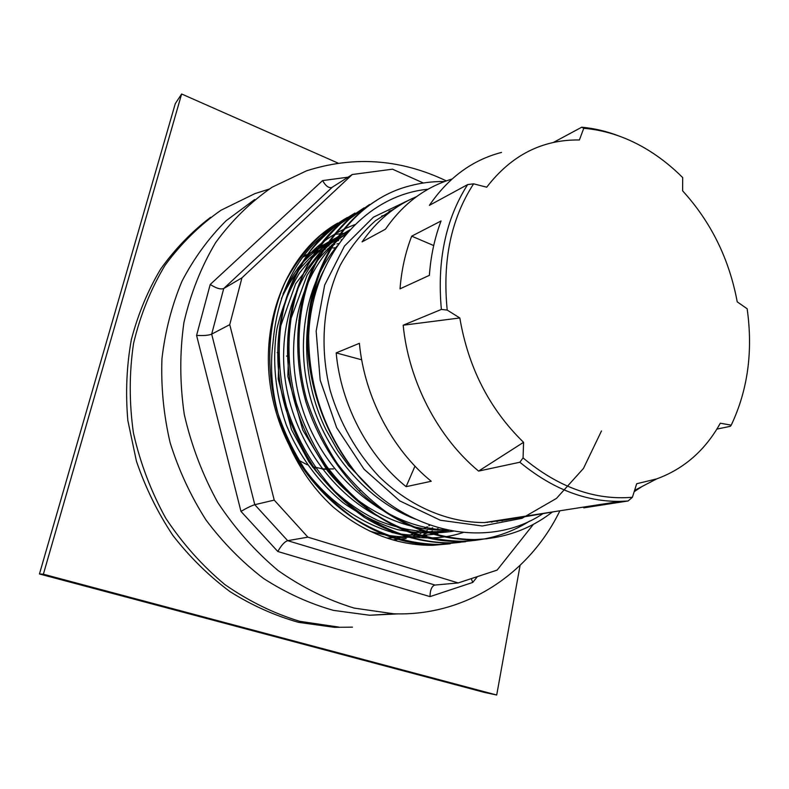 <?xml version="1.0" encoding="UTF-8"?>
<svg xmlns="http://www.w3.org/2000/svg" width="789" height="789" viewBox="0 0 789 789"><rect width="100%" height="100%" fill="white"/><g stroke="black" fill="none" stroke-linecap="round" stroke-linejoin="round"><path stroke-width="1.18" d="M450.194 543.789L432.796 545.307C397.38 545.643 364.173 532.891 333.165 507.031C289.681 467.63 265.203 401.591 272.984 342.978C277.541 290.293 298.469 251.08 335.779 225.338M355.001 224.599C323.184 236.227 299.209 259.265 283.103 293.715M279.276 418.87C305.945 503.776 395.131 555.318 463.163 532.516M423.328 182.999L392.518 169.181L352.259 174.517L241.937 277.836L229.747 324.644L274.227 500.108L307.897 537.151L458.202 582.933L497.129 570.102L533.433 524.29M348.077 177.18L322.573 180.592C325.601 185.879 328.648 188.196 331.725 187.555L352.259 174.517M322.573 180.592L210.219 284.464C216.117 288.271 220.624 289.632 223.731 288.527L332.199 187.309M210.219 284.464L196.589 335.384C203.473 335.818 208.503 335.404 211.679 334.132L223.731 288.527L241.937 277.836M196.589 335.384L240.97 511.4C246.908 507.919 251.513 505.68 254.788 504.704L211.679 334.132L229.747 324.644M240.97 511.4L277.817 551.511C281.249 545.377 284.533 541.767 287.669 540.672L254.788 504.704L274.227 500.108M277.817 551.511L430.015 596.612C430.044 590.783 431.405 587.026 434.088 585.32L435.035 585.053L287.669 540.672L307.897 537.151M430.015 596.612L472.759 582.43L471.26 578.633M458.202 582.933L435.035 585.053M559.894 510.789C529.557 573.248 466.26 616.436 393.79 613.793L354.182 608.102C327.701 600.044 302.374 587.549 278.201 570.625C255.182 551.324 235.023 528.581 217.725 502.406C202.497 474.692 191.352 445.371 184.271 414.432C179.744 383.188 179.636 352.525 183.936 322.445C190.682 293.311 201.254 266.692 215.653 242.588C231.907 220.368 250.754 201.895 272.166 187.171L306.457 170.858C352.328 156.153 397.488 158.826 441.939 178.847L446.327 180.898M254.669 199.548L226.048 220.802C208.72 238.061 194.055 258.161 182.052 281.081C171.854 305.343 165.148 331.222 161.952 358.719C160.907 386.718 163.629 414.698 170.118 442.668C178.728 470.126 190.662 495.867 205.929 519.892C222.853 542.487 242.055 562.015 263.536 578.465C285.943 592.884 309.249 603.526 333.471 610.38L369.696 615.252L398.05 613.891M334.98 234.382L343.708 233.337M428.092 189.212C365.139 195.169 311.487 256.543 308.657 336.321C308.371 261.682 352.634 200.574 409.185 186.026C420.774 182.861 432.579 181.362 444.611 181.519M552.428 511.953C529.774 529.527 503.658 538.739 474.071 539.577C444.296 539.143 413.909 529.794 385.929 511.795C367.852 498.372 351.618 482.276 337.248 463.508C324.24 443.487 313.973 422.016 306.457 399.106C294.06 352.644 297.325 304.317 314.811 265.568C324.604 247.036 336.617 231.078 350.868 217.705L374.41 201.806M529.804 520.987C509.516 533.837 486.941 540.593 462.068 541.264C432.559 540.84 402.429 531.569 374.726 513.886C356.855 500.611 340.809 484.722 326.577 466.22C313.726 446.485 303.617 425.301 296.26 402.666C283.981 356.815 287.502 309.13 304.84 270.824C314.624 252.549 326.597 236.789 340.749 223.534L364.133 207.813M471.881 540.731L450.381 542.852C411.473 542.802 371.047 525.928 338.442 495.048C314.9 470.619 296.861 440.075 286.427 406.572C277.659 372.043 276.919 338.58 284.218 306.191C290.431 285.677 299.199 267.185 310.55 250.695C323.174 235.674 337.505 223.445 353.531 213.987M460.569 542.29L439.009 544.459C409.54 544.025 381.008 535.198 353.433 517.969C335.946 505.118 320.255 489.713 306.369 471.763C293.843 452.6 283.991 432.037 276.801 410.063C264.907 365.534 268.319 319.081 285.401 281.683C294.997 263.802 306.743 248.348 320.63 235.319L343.6 219.815M337.761 223.08C282.107 254.571 253.042 336.528 276.554 413.673C299.662 490.876 370.889 546.55 437.609 544.617L449.779 543.838M347.249 217.537C291.328 249.413 262.283 332.425 286.249 410.477C293.784 432.264 303.913 452.61 316.626 471.516C330.65 489.21 346.391 504.378 363.847 517.032C391.344 533.946 419.709 542.625 448.941 543.069L465.579 541.727M354.991 213.06C299.603 246.296 271.889 330.236 296.634 408.623C321.074 487.069 393.287 543.305 460.579 541.422L475.343 540.366M369.459 204.538L346.627 221.078C332.869 234.797 321.33 250.961 312.01 269.562C295.609 308.479 293.015 356.322 305.945 402.094C316.941 436.061 335.483 466.891 359.488 491.517C392.587 522.742 433.417 539.597 472.542 539.784L486.991 538.759M376.55 200.426C338.984 223.356 312.207 268.822 307.957 322.445C303.854 376.106 323.204 434.857 358.896 476.556C411.316 535.82 491.113 548.789 543.365 513.363M308.657 336.321C308.943 389.076 325.689 435.824 358.896 476.556M352.446 627.156L334.418 627.324L298.735 622.393C274.917 615.696 251.997 605.429 229.944 591.592C208.769 575.812 189.755 557.103 172.89 535.455C157.593 512.416 145.432 487.651 136.418 461.161L127.838 420.478C125.431 392.912 126.605 365.958 131.349 339.605C138.055 314.042 147.859 290.48 160.759 268.891C175.197 248.782 191.816 231.581 210.624 217.3M269.059 189.143L254.946 193.601L221.009 210.229C199.824 225.003 181.184 243.347 165.079 265.262C150.827 288.971 140.314 315.038 133.548 343.462C129.179 372.773 129.14 402.597 133.42 432.934C140.205 462.956 150.995 491.409 165.789 518.284C182.634 543.69 202.339 565.792 224.885 584.58C248.614 601.08 273.546 613.329 299.682 621.308L338.915 627.107L334.418 627.324M338.175 163.165L181.638 93.99L43.375 574.214L496.705 695.01L520.079 565.417M360.1 490.511L359.478 490.817M333.53 468.932L322.938 468.903L312.345 466.674M307.375 464.829L298.923 460.401M312.789 467.285L315.659 468.035M322.376 469.149L328.875 469.396M299.573 320.127L298.784 320.324M288.498 356.736L286.535 356.017M278.625 353.117L277.186 352.594M181.638 93.99L175.276 103.665L39.45 573.968L484.387 692.417L496.705 695.01M43.375 574.214L39.45 573.968M411.7 236.158L441.071 220.969C434.69 237.775 430.784 255.902 429.374 275.351L400.033 288.833C401.493 270.025 405.378 252.46 411.7 236.158L433.703 245.557M747.153 308.765L737.232 301.862C729.214 258.989 711.017 221.985 682.623 190.839L682.692 177.584C672.475 167.347 661.517 158.54 649.811 151.143C628.744 137.907 606.721 130.293 583.771 128.282L579.402 139.969C542.28 139.456 511.38 155.196 486.705 187.2L473.607 183.827C451.101 218.612 442.304 260.695 447.215 310.097L459.819 317.957C468.301 367.723 489.545 409.175 523.561 442.313L523.068 457.896C558.375 487.336 594.817 500.463 632.403 497.277L636.693 483.746L656.665 478.903C684.033 468.863 705.248 450.292 720.308 423.22L731.225 425.153C747.824 390.101 753.13 351.302 747.153 308.765M528.768 515.641L505.808 519.981L506.499 519.123M414.965 466.141L406.118 486.665L431.238 481.27C392.182 449.572 364.38 396.64 359.389 343.314L336.183 352.9L361.687 359.804M336.183 352.9C340.897 404.678 367.94 455.973 406.118 486.665M505.808 519.981L556.265 511.351M600.251 505.305L583.86 507.85L586.602 506.617M642.197 486.428L634.188 491.665M583.86 507.85L628.083 500.985L632.403 497.277M523.561 442.313L478.588 471.092C437.934 437.5 408.712 381.462 403.179 325.216L459.819 317.957M403.179 325.216L441.376 309.426L447.215 310.097M731.225 425.153L730.358 426.316L716.876 429.098M523.068 457.896L519.852 462.236L478.588 471.092M473.607 183.827L467.65 184.587C445.667 219.145 436.909 260.755 441.376 309.426M519.852 462.236C552.034 488.726 585.448 501.774 620.115 501.38L628.083 500.985M619.276 136.112C606.938 131.349 594.423 128.37 581.74 127.197L583.771 128.282M452.008 179.044C425.182 187.121 403.001 203.838 385.446 229.195L362.082 241.868C376.698 220.782 394.845 205.702 416.553 196.639M467.65 184.587L429.403 205.337C448.31 177.653 472.355 160.009 501.528 152.415M553.395 142.454L581.74 127.197M398.11 206.323L375.426 220.752C361.638 233.061 349.931 247.845 340.306 265.104C323.115 301.309 319.2 346.766 330.226 390.585C339.842 423.111 356.746 452.807 378.986 476.507C409.757 506.528 447.994 522.703 484.535 522.555L506.617 519.902M472.759 582.43L477.414 576.601M415.428 519.162C367.605 500.867 326.044 453.586 310.363 397.824C294.741 342.061 306.162 282.758 337.228 245.912M500.571 520.05L496.873 521.598M447.471 530.07C387.281 528.462 324.92 478.124 302.611 409.264C280.095 340.434 301.29 265.518 348.284 231.69M488.647 521.904L487.395 522.446M379.706 517.15C328.875 491.902 289.819 432.993 284.287 371.727C278.754 310.412 306.526 254.009 349.971 229.806M453.3 531.194C435.055 533.966 416.444 533.433 397.469 529.616C378.612 523.876 360.612 515 343.481 502.978C318.874 482.858 298.972 455.835 286.269 424.857C275.183 393.257 271.958 359.942 276.978 328.727C281.693 308.469 289.119 290.036 299.248 273.438C310.728 258.21 324.032 245.704 339.171 235.901M437.836 533.699C422.825 536.116 407.509 535.711 391.867 532.496M297.769 268.171C309.475 254.374 323.096 243.88 338.619 236.69M447.531 530.08L444.917 530.967M426.75 535.366C408.1 538.354 389.155 536.954 369.893 531.165M305.964 256.356C315.551 248.772 325.906 242.904 337.031 238.751M443.457 529.202L441.317 530.08M437.964 531.362L434.305 532.624M416.612 536.905L386.866 538.039M302.542 257.303L327.613 244.008M331.922 242.489L332.938 242.164M336.163 241.187L338.619 240.507M341.144 239.876L341.657 239.757M437.974 528.6L435.163 529.892M432.461 531.046L423.801 534.242M406.148 538.502L392.794 539.883M303.321 256.257L318.283 249.245M322.711 247.657L323.529 247.391M326.794 246.375L328.983 245.754M331.577 245.083L334.792 244.343M336.903 243.919L338.875 243.554M432.638 527.792L429.423 529.439M427.303 530.464L420.212 533.492M416.72 534.784L413.771 535.78M396.285 539.982L394.224 540.297M313.647 252.707L314.328 252.48M317.642 251.444L319.673 250.863M322.287 250.182L325.226 249.492M327.376 249.038L331.133 248.348M332.938 248.062L336.075 247.638M429.985 525.139L428.782 525.878M427.313 526.756L423.792 528.748M422.026 529.685L409.935 535.159M406.424 536.451L403.771 537.339M396.413 539.449L393.612 540.12M601.484 430.942L583.446 468.459L556.432 498.431L521.943 518.324L482.266 525.987L440.361 520.247L399.737 500.877L364.015 469.179L336.637 427.668L320.186 380.18L316.152 331.114L324.664 285.066L344.487 246.03L373.473 217.162L408.682 200.258M434.088 585.32L434.788 585.093M369.696 615.252L393.79 613.793M437.609 544.647L439.009 544.449M448.941 543.069L450.381 542.871M460.589 541.451L462.068 541.254M472.542 539.794L474.071 539.587M345.178 235.319C332.514 240.448 320.62 248.19 309.475 258.545C298.104 270.114 290.816 278.882 281.426 298.479M346.618 233.593L332.859 241.828L320.156 252.115L295.648 283.705L279.819 328.5L278.231 379.075L291.506 429.689L308.785 461.604C327.534 487.829 351.578 508.146 378.217 520.602C403.79 530.701 427.401 533.966 449.059 530.395M346.489 233.751C331.538 243.515 318.401 257.352 307.079 275.272L289.543 322.464L287.857 376.323L302.798 430.104L327.327 470.589C358.887 510.355 406.473 531.983 447.077 529.981M387.014 214.411L381.659 216.048M491.527 522.17L495.137 520.898M392.823 209.943L388.987 211.265M323.48 270.883C300.52 315.284 300.757 377.507 325.808 429.384L337.751 450.588L348.511 465.48L372.96 490.65M501.863 520.839L506.351 519.31M656.665 478.903L634.593 490.373M484.535 522.555L620.115 501.38"/></g></svg>

